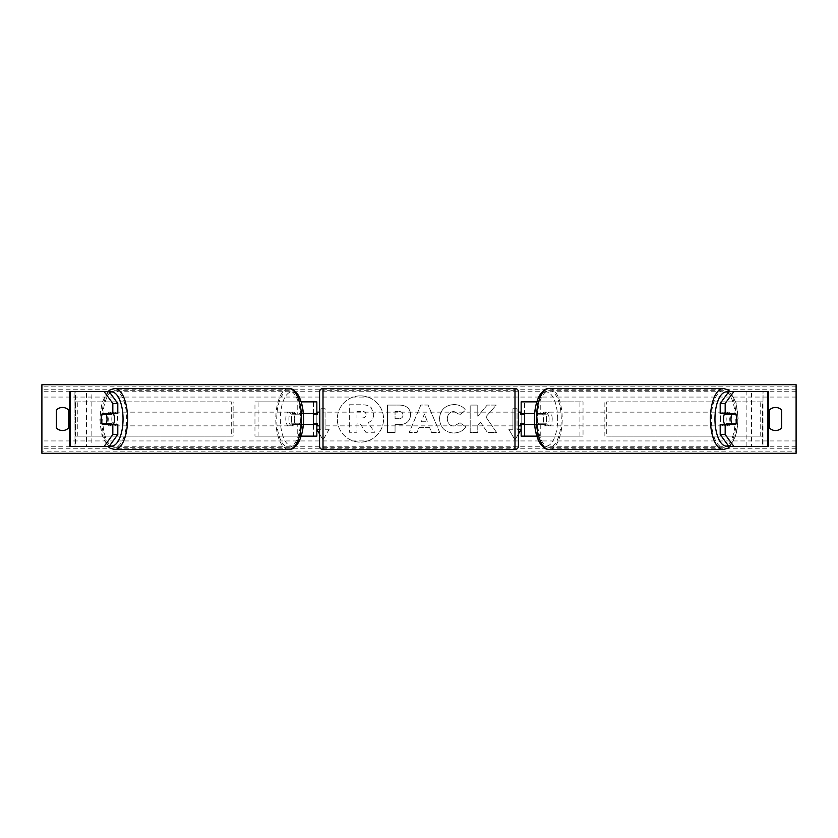 <?xml version="1.0" encoding="UTF-8"?>
<svg xmlns="http://www.w3.org/2000/svg" width="838" height="838" viewBox="0 0 838 838"><rect width="100%" height="100%" fill="white"/><g stroke="black" fill="none" stroke-linecap="round" stroke-linejoin="round"><path stroke-width="0.63" stroke-dasharray="4.19 3.14" d="M316.837 401.863L313.412 401.863L316.837 401.863L316.837 436.137L313.412 436.137L313.412 424.489L292.546 424.489L303.335 424.489M303.335 413.511L292.546 413.511A6.861 2.902 -90 0 0 291.383 419A6.861 2.902 -90 0 0 292.546 424.489M295.657 424.489A6.861 2.902 90 0 1 294.494 419A6.861 2.902 90 0 1 295.657 413.511L313.412 413.511L313.412 401.863L254.962 401.863L300.339 401.863L300.339 413.511M301.156 436.137L254.962 436.137L254.962 401.863M316.837 436.137L297.239 436.137L297.239 424.489M300.339 424.489L300.339 436.137L254.962 436.137M301.156 401.863L297.239 401.863L297.239 413.511M258.062 436.137L258.062 401.863M313.412 414.202L313.412 423.798L313.412 414.202L317.529 414.202L317.529 412.139M313.412 436.137L313.412 401.863M316.837 423.798L316.837 414.202M313.412 424.489L316.837 424.489M295.657 413.511L292.546 413.511M313.412 413.511L316.837 413.511M117.802 424.489L102.393 424.489M107.034 414.202A6.861 2.902 -90 0 0 106.206 419A6.861 2.902 -90 0 0 107.034 423.798M69.428 446.424L86.471 446.424L86.471 391.576L69.596 391.576L86.471 391.576M69.428 391.576L69.596 446.424L91.866 446.424L91.866 391.576M109.108 391.576L74.917 391.576L75.001 446.424L74.917 391.576M70.455 446.424L74.917 446.424M109.108 446.424L75.43 446.424L75.43 391.576L70.455 391.576M91.866 446.424L86.471 446.424M117.802 413.511L102.393 413.511M720.198 413.511L735.607 413.511M730.966 414.202A6.861 2.902 -90 0 1 731.794 419A6.861 2.902 -90 0 1 730.966 423.798M767.545 446.424L762.57 446.424L763.083 391.576L746.134 391.576L768.404 391.576L762.999 391.576L762.999 446.424L751.529 446.424L751.529 391.576M763.083 446.424L751.529 446.424M768.572 446.424L768.572 391.576M728.892 446.424L762.57 446.424L763.083 391.576M728.892 391.576L767.545 391.576M746.134 446.424L746.134 391.576M735.607 424.489L720.198 424.489M536.844 436.137L521.163 436.137L524.588 436.137L524.588 424.489L542.343 424.489A6.861 2.902 90 0 0 543.506 419A6.861 2.902 90 0 0 542.343 413.511L545.454 413.511A6.861 2.902 -90 0 1 546.617 419A6.861 2.902 -90 0 1 545.454 424.489L534.665 424.489M537.661 424.489L537.661 436.137L583.039 436.137L583.039 401.863L537.661 401.863L583.039 401.863M540.761 424.489L540.761 436.137L583.039 436.137M524.588 401.863L537.661 401.863L537.661 413.511L524.588 413.511L524.588 401.863L524.588 436.137M536.844 401.863L540.761 401.863L540.761 413.511L545.454 413.511M579.938 436.137L579.938 401.863M542.343 413.511L537.661 413.511M524.588 414.202L524.588 423.798L524.588 414.202L520.471 414.202L520.471 412.139M521.163 436.137L521.163 401.863M521.163 423.798L521.163 414.202M540.761 413.511L534.665 413.511M524.588 424.489L521.163 424.489M542.343 424.489L545.454 424.489M524.588 413.511L521.163 413.511M319.582 412.139L319.582 425.861L319.582 412.139M518.418 425.861L518.418 412.139L518.418 425.861M524.588 423.798L520.471 423.798L520.471 425.861M313.412 423.798L317.529 423.798L317.529 425.861M319.582 391.922L319.582 446.078M514.993 425.861L514.993 412.139L514.993 425.861L323.007 425.861L323.007 412.139L323.007 425.861M514.993 412.139L323.007 412.139M514.993 447.314L514.993 390.686L514.993 447.314L323.007 447.314L323.007 390.686L323.007 447.314M514.993 390.686L323.007 390.686M113.329 424.489A6.861 2.902 90 0 1 111.59 425.861A6.861 2.902 90 0 1 108.699 419A6.861 2.902 90 0 1 111.59 412.139A6.861 2.902 90 0 1 113.329 413.511M111.464 424.489A6.861 2.902 90 0 1 109.726 425.861A6.861 2.902 90 0 1 107.987 424.489M102.068 423.798L111.8 423.798M294.693 419A6.861 2.902 90 0 1 291.802 425.861A6.861 2.902 90 0 1 288.901 419A6.861 2.902 90 0 1 291.802 412.139A6.861 2.902 90 0 1 294.693 419M291.593 423.798L295.73 423.798A6.861 2.902 90 0 1 293.667 425.861A6.861 2.902 90 0 1 291.593 423.798L295.322 423.798A6.861 2.902 90 0 1 294.494 419A6.861 2.902 90 0 1 295.322 414.202L291.593 414.202A6.861 2.902 90 0 1 293.667 412.139A6.861 2.902 90 0 1 295.73 414.202L291.593 414.202M295.73 423.798L299.459 423.798A6.861 2.902 90 0 0 300.287 419A6.861 2.902 90 0 0 299.459 414.202L295.73 414.202M299.459 414.202L295.322 414.202M295.322 423.798L299.459 423.798M111.8 414.202L102.068 414.202M107.987 413.511A6.861 2.902 90 0 1 109.726 412.139A6.861 2.902 90 0 1 111.464 413.511M291.593 419A6.861 2.902 90 0 1 288.691 425.861A6.861 2.902 90 0 1 285.789 419A6.861 2.902 90 0 1 288.691 412.139A6.861 2.902 90 0 1 291.593 419M111.8 419A6.861 2.902 -90 0 0 114.701 425.861A6.861 2.902 -90 0 0 117.592 419A6.861 2.902 -90 0 0 114.701 412.139A6.861 2.902 -90 0 0 111.8 419M126.664 419A28.314 11.962 -90 0 0 114.701 390.686A28.314 11.962 -90 0 0 102.728 419A28.314 11.962 -90 0 0 114.701 447.314A28.314 11.962 -90 0 0 126.664 419M276.729 419A28.314 11.962 90 0 1 288.691 390.686A28.314 11.962 90 0 1 300.653 419A28.314 11.962 90 0 1 288.691 447.314A28.314 11.962 90 0 1 276.729 419M360.445 395.871A23.129 23.129 0 0 0 337.316 419A23.129 23.129 0 0 0 360.445 442.129A23.129 23.129 0 0 0 383.563 419A23.129 23.129 0 0 0 360.445 395.871A23.129 23.129 0 0 0 337.316 419A23.129 23.129 0 0 0 360.445 442.129A23.129 23.129 0 0 0 383.563 419A23.129 23.129 0 0 0 360.445 395.871M781.697 427.914A8.569 8.569 0 0 1 769.357 427.914L769.357 410.086A8.569 8.569 0 0 1 781.697 410.086L781.697 427.914M62.473 430.533A8.569 8.569 0 0 0 68.643 427.914L68.643 410.086A8.569 8.569 0 0 0 56.303 410.086L56.303 427.914A8.569 8.569 0 0 0 62.473 430.533M465.76 426.846C463.456 430.701 459.413 432.764 453.62 433.036C444.988 432.408 440.275 427.684 439.479 418.853L439.479 418.78C440.139 410.033 444.957 405.278 453.934 404.513C459.402 404.744 463.278 406.65 465.572 410.243L459.853 414.663L453.85 411.448C449.755 411.867 447.576 414.286 447.314 418.696L447.314 418.78C447.576 423.274 449.755 425.725 453.85 426.102L460.041 422.771L465.76 426.846C463.456 430.701 459.413 432.764 453.62 433.036C444.988 432.408 440.275 427.684 439.479 418.853L439.479 418.78C440.139 410.033 444.957 405.278 453.934 404.513C459.402 404.744 463.278 406.65 465.572 410.243L459.853 414.663L453.85 411.448C449.755 411.867 447.576 414.286 447.314 418.696L447.314 418.78C447.576 423.274 449.755 425.725 453.85 426.102L460.041 422.771L465.76 426.846M410.61 414.705L410.61 414.779C410.086 421.305 406.158 424.594 398.815 424.656L395.054 424.656L395.054 432.492L387.449 432.492L387.449 405.068L399.202 405.068C406.472 405.246 410.274 408.452 410.61 414.705L410.61 414.779C410.086 421.305 406.158 424.594 398.815 424.656L395.054 424.656L395.054 432.492L387.449 432.492L387.449 405.068L399.202 405.068C406.472 405.246 410.274 408.452 410.61 414.705M485.851 416.863L496.243 405.068L487.224 405.068L477.786 416.193L477.786 405.068L470.181 405.068L470.181 432.492L477.786 432.492L477.786 425.4L480.572 422.31L487.465 432.492L496.588 432.492L485.851 416.863L496.243 405.068L487.224 405.068L477.786 416.193L477.786 405.068L470.181 405.068L470.181 432.492L477.786 432.492L477.786 425.4L480.572 422.31L487.465 432.492L496.588 432.492L485.851 416.863M319.582 434.032L323.007 439.971L316.837 429.286L320.954 429.286L320.954 408.714L320.954 429.286L319.582 429.286M320.954 408.714L325.071 408.714L325.071 429.286L325.071 408.714L320.954 408.714M329.177 429.286L325.071 429.286L329.177 429.286L323.007 439.971L329.177 429.286M518.418 434.032L514.993 439.971L508.823 429.286L512.929 429.286L512.929 408.714L517.046 408.714L512.929 408.714L512.929 429.286L508.823 429.286L514.993 439.971L521.163 429.286L517.046 429.286L517.046 408.714L517.046 429.286L518.418 429.286M429.622 427.621L419 427.621L417.073 432.492L409.227 432.492L420.823 405.037L428.103 405.037L439.709 432.492L431.612 432.492L429.622 427.621L419 427.621L417.073 432.492L409.227 432.492L420.823 405.037L428.103 405.037L439.709 432.492L431.612 432.492L429.622 427.621M796.1 451.839L796.1 384.715L41.9 384.715L41.9 453.285L796.1 453.285L796.1 451.839L41.9 451.839M373.717 414.161L373.717 414.244C373.539 418.424 371.653 421.242 368.06 422.677L374.617 432.261L365.818 432.261L360.288 423.934L356.946 423.934L356.946 432.261L349.331 432.261L349.331 404.775L362.33 404.775C366.489 404.827 369.474 405.822 371.276 407.76L373.717 414.244C373.539 418.424 371.653 421.242 368.06 422.677L374.617 432.261L365.818 432.261L360.288 423.934L356.946 423.934L356.946 432.261L349.331 432.261L349.331 404.775L362.33 404.775C366.489 404.827 369.474 405.822 371.276 407.76L373.717 414.161M403.005 415.061C402.91 412.684 401.454 411.479 398.616 411.448L395.054 411.448L395.054 418.696L398.658 418.696C401.454 418.591 402.91 417.397 403.005 415.135L403.005 415.061C402.91 412.684 401.454 411.479 398.616 411.448L395.054 411.448L395.054 418.696L398.658 418.696C401.454 418.591 402.91 417.397 403.005 415.135L403.005 415.061M421.336 421.744L427.443 421.744L424.405 413.993L421.336 421.744L427.443 421.744L424.405 413.993L421.336 421.744M366.059 414.716L366.059 414.632C365.955 412.464 364.582 411.385 361.932 411.374L356.946 411.374L356.946 417.973L361.974 417.973C364.635 417.89 365.986 416.8 366.059 414.716L366.059 414.632C365.955 412.464 364.582 411.385 361.932 411.374L356.946 411.374L356.946 417.973L361.974 417.973C364.635 417.89 365.986 416.8 366.059 414.716M724.671 424.489A6.861 2.902 90 0 0 726.41 425.861A6.861 2.902 90 0 0 729.301 419A6.861 2.902 90 0 0 726.41 412.139A6.861 2.902 90 0 0 724.671 413.511M730.013 413.511A6.861 2.902 90 0 0 728.274 412.139A6.861 2.902 90 0 0 726.536 413.511M726.2 414.202L735.932 414.202M549.1 419A6.861 2.902 90 0 0 546.198 412.139A6.861 2.902 90 0 0 543.307 419A6.861 2.902 90 0 0 546.198 425.861A6.861 2.902 90 0 0 549.1 419M546.407 423.798L542.27 423.798A6.861 2.902 90 0 0 544.333 425.861A6.861 2.902 90 0 0 546.407 423.798L542.678 423.798A6.861 2.902 90 0 0 543.506 419A6.861 2.902 90 0 0 542.678 414.202L546.407 414.202A6.861 2.902 90 0 0 544.333 412.139A6.861 2.902 90 0 0 542.27 414.202L546.407 414.202M542.27 423.798L538.541 423.798A6.861 2.902 90 0 1 537.713 419A6.861 2.902 90 0 1 538.541 414.202L542.27 414.202M538.541 414.202L542.678 414.202M542.678 423.798L538.541 423.798M735.932 423.798L726.2 423.798M726.536 424.489A6.861 2.902 90 0 0 728.274 425.861A6.861 2.902 90 0 0 730.013 424.489M552.211 419A6.861 2.902 90 0 0 549.309 412.139A6.861 2.902 90 0 0 546.407 419A6.861 2.902 90 0 0 549.309 425.861A6.861 2.902 90 0 0 552.211 419M720.408 419A6.861 2.902 -90 0 1 723.299 412.139A6.861 2.902 -90 0 1 726.2 419A6.861 2.902 -90 0 1 723.299 425.861A6.861 2.902 -90 0 1 720.408 419M735.272 419A28.314 11.962 -90 0 1 723.299 447.314A28.314 11.962 -90 0 1 711.336 419A28.314 11.962 -90 0 1 723.299 390.686A28.314 11.962 -90 0 1 735.272 419M537.347 419A28.314 11.962 90 0 0 549.309 447.314A28.314 11.962 90 0 0 561.271 419A28.314 11.962 90 0 0 549.309 390.686A28.314 11.962 90 0 0 537.347 419M75.43 401.863L231.278 401.863L231.278 436.137L75.43 436.137L75.43 401.863L231.278 401.863M75.43 436.137L233.132 436.137L233.132 401.863M233.132 436.137L231.278 436.137M77.274 436.137L77.274 401.863M762.57 401.863L606.722 401.863L606.722 436.137L762.57 436.137L762.57 401.863L606.722 401.863M762.57 436.137L606.722 436.137M604.868 436.137L604.868 401.863M760.726 436.137L760.726 401.863M323.007 449.514L323.007 388.486M514.993 388.486L514.993 449.514M109.642 392.31A27.078 11.449 -90 0 0 100.151 419A27.078 11.449 -90 0 0 109.642 445.69M114.701 449.514A30.514 12.895 90 0 1 101.807 419A30.514 12.895 90 0 1 114.701 388.486M303.241 419A27.078 11.449 90 0 1 291.802 446.078A27.078 11.449 90 0 1 280.353 419A27.078 11.449 90 0 1 291.802 391.922A27.078 11.449 90 0 1 303.241 419M288.691 388.486A30.514 12.895 -90 0 0 275.796 419A30.514 12.895 -90 0 0 288.691 449.514M796.1 397.055L41.9 397.055M796.1 440.945L41.9 440.945M796.1 386.161L41.9 386.161M796.1 448.77L41.9 448.77M796.1 446.748L41.9 446.748M796.1 391.252L41.9 391.252M796.1 389.23L41.9 389.23M728.358 392.31A27.078 11.449 -90 0 1 737.849 419A27.078 11.449 -90 0 1 728.358 445.69M723.299 449.514A30.514 12.895 90 0 0 736.193 419A30.514 12.895 90 0 0 723.299 388.486M557.647 419A27.078 11.449 90 0 0 546.198 391.922A27.078 11.449 90 0 0 534.759 419A27.078 11.449 90 0 0 546.198 446.078A27.078 11.449 90 0 0 557.647 419M549.309 388.486A30.514 12.895 -90 0 1 562.204 419A30.514 12.895 -90 0 1 549.309 449.514M107.872 391.576L101.922 402.9L99.827 419L101.922 435.1L107.872 446.424M109.726 425.861L111.59 425.861M291.802 425.861L293.667 425.861M291.802 412.139L293.667 412.139M109.726 412.139L111.59 412.139M288.691 425.861L114.701 425.861M288.691 390.686L114.701 390.686M288.691 447.314L114.701 447.314M288.691 412.139L114.701 412.139M730.128 446.424L736.078 435.1L738.173 419L736.078 402.9L730.128 391.576M728.274 412.139L726.41 412.139M546.198 412.139L544.333 412.139M546.198 425.861L544.333 425.861M728.274 425.861L726.41 425.861M549.309 412.139L723.299 412.139M549.309 447.314L723.299 447.314M549.309 390.686L723.299 390.686M549.309 425.861L723.299 425.861"/><path stroke-width="1.26" d="M301.156 436.137L316.837 436.137L316.837 424.489L303.335 424.489M316.837 414.202L316.837 401.863L301.156 401.863M313.412 413.511L313.412 414.202L317.529 414.202L317.529 412.139L319.582 412.139M313.412 414.202L313.412 424.489M316.837 424.489L316.837 423.798M303.335 413.511L316.837 413.511M117.802 403.455L112.826 403.455L104.132 391.576L109.108 391.576L117.802 403.455L117.802 413.511L102.393 413.511A6.861 2.902 -90 0 0 101.241 419A6.861 2.902 -90 0 0 102.393 424.489L112.826 424.489L112.826 434.545L117.802 434.545L117.802 424.489L112.826 424.489M107.034 423.798A6.861 2.902 -90 0 0 107.369 424.489M117.802 434.545L109.108 446.424L69.428 446.424L69.428 391.576L104.132 391.576M107.369 413.511A6.861 2.902 -90 0 0 107.034 414.202M112.826 413.511L112.826 403.455M104.132 446.424L112.826 434.545M725.174 413.511L725.174 403.455L733.868 391.576L728.892 391.576L720.198 403.455L720.198 413.511L735.607 413.511A6.861 2.902 -90 0 1 736.759 419A6.861 2.902 -90 0 1 735.607 424.489L725.174 424.489L725.174 434.545L720.198 434.545L720.198 424.489L725.174 424.489M730.631 413.511A6.861 2.902 -90 0 1 730.966 414.202M720.198 434.545L728.892 446.424L768.572 446.424L768.572 391.576L733.868 391.576M730.966 423.798A6.861 2.902 -90 0 1 730.631 424.489M720.198 403.455L725.174 403.455M733.868 446.424L725.174 434.545M536.844 436.137L521.163 436.137L521.163 424.489L534.665 424.489M521.163 414.202L521.163 401.863L536.844 401.863M524.588 413.511L524.588 424.489M521.163 424.489L521.163 423.798M534.665 413.511L521.163 413.511M323.007 388.486L323.007 449.514A3.425 3.425 0 0 1 319.582 446.078L319.582 391.922A3.425 3.425 0 0 1 323.007 388.486L514.993 388.486A3.425 3.425 0 0 1 518.418 391.922L518.418 446.078A3.425 3.425 0 0 1 514.993 449.514L514.993 388.486M323.007 449.514L514.993 449.514M319.582 425.861L317.529 425.861L317.529 423.798L313.412 423.798M524.588 414.202L520.471 414.202L520.471 412.139L518.418 412.139L518.418 425.861L520.471 425.861L520.471 423.798L524.588 423.798M518.418 446.078L518.418 425.861M518.418 412.139L518.418 391.922M106.206 423.798L102.068 423.798A6.861 2.902 90 0 1 101.241 419A6.861 2.902 90 0 1 102.068 414.202L106.206 414.202A6.861 2.902 90 0 1 107.034 419A6.861 2.902 90 0 1 106.206 423.798L111.8 423.798A6.861 2.902 90 0 1 111.464 424.489M113.329 413.511A6.861 2.902 90 0 1 114.492 419A6.861 2.902 90 0 1 113.329 424.489M107.987 424.489A6.861 2.902 90 0 1 107.662 423.798M107.662 414.202A6.861 2.902 90 0 1 107.987 413.511M111.464 413.511A6.861 2.902 90 0 1 111.8 414.202L106.206 414.202M781.697 427.914A8.569 8.569 0 0 1 769.357 427.914L769.357 410.086A8.569 8.569 0 0 1 781.697 410.086L781.697 427.914M62.473 430.533A8.569 8.569 0 0 0 68.643 427.914L68.643 410.086A8.569 8.569 0 0 0 56.303 410.086L56.303 427.914A8.569 8.569 0 0 0 62.473 430.533M41.9 453.285L41.9 384.715L796.1 384.715L796.1 453.285L41.9 453.285M319.582 429.286L316.837 429.286L319.582 434.032M518.418 429.286L521.163 429.286L518.418 434.032M736.759 419A6.861 2.902 90 0 0 735.932 414.202L731.794 414.202A6.861 2.902 90 0 0 730.966 419A6.861 2.902 90 0 0 731.794 423.798L735.932 423.798A6.861 2.902 90 0 0 736.759 419M724.671 413.511A6.861 2.902 90 0 0 723.508 419A6.861 2.902 90 0 0 724.671 424.489M731.794 414.202L726.2 414.202A6.861 2.902 90 0 1 726.536 413.511M730.338 414.202A6.861 2.902 90 0 0 730.013 413.511M731.794 423.798L726.2 423.798A6.861 2.902 90 0 0 726.536 424.489M730.013 424.489A6.861 2.902 90 0 0 730.338 423.798M70.455 446.424L70.455 391.576M767.545 446.424L767.545 391.576M109.642 445.69A27.078 11.449 -90 0 0 123.039 419A27.078 11.449 -90 0 0 109.642 392.31M127.596 419A30.514 12.895 90 0 1 114.701 449.514L288.691 449.514A30.514 12.895 -90 0 0 301.586 419A30.514 12.895 -90 0 0 288.691 388.486L114.701 388.486A30.514 12.895 90 0 1 127.596 419M728.358 445.69A27.078 11.449 -90 0 1 714.961 419A27.078 11.449 -90 0 1 728.358 392.31M730.128 391.576L727.73 389.722L723.299 388.486A30.514 12.895 90 0 0 710.404 419A30.514 12.895 90 0 0 723.299 449.514L549.309 449.514A30.514 12.895 -90 0 1 536.414 419A30.514 12.895 -90 0 1 549.309 388.486C546.963 388.874 545.088 388.004 540.049 394.656C536.372 400.878 534.497 408.986 534.435 419C534.497 429.014 536.372 437.122 540.049 443.344C545.088 449.996 546.963 449.126 549.309 449.514M107.872 446.424L110.27 448.278L114.701 449.514M288.691 388.486C291.037 388.874 292.912 388.004 297.951 394.656C301.628 400.878 303.503 408.986 303.566 419C303.503 429.014 301.628 437.122 297.951 443.344C292.912 449.996 291.037 449.126 288.691 449.514M107.872 391.576L110.27 389.722L114.701 388.486M723.299 388.486L549.309 388.486M730.128 446.424L727.73 448.278L723.299 449.514"/></g></svg>
